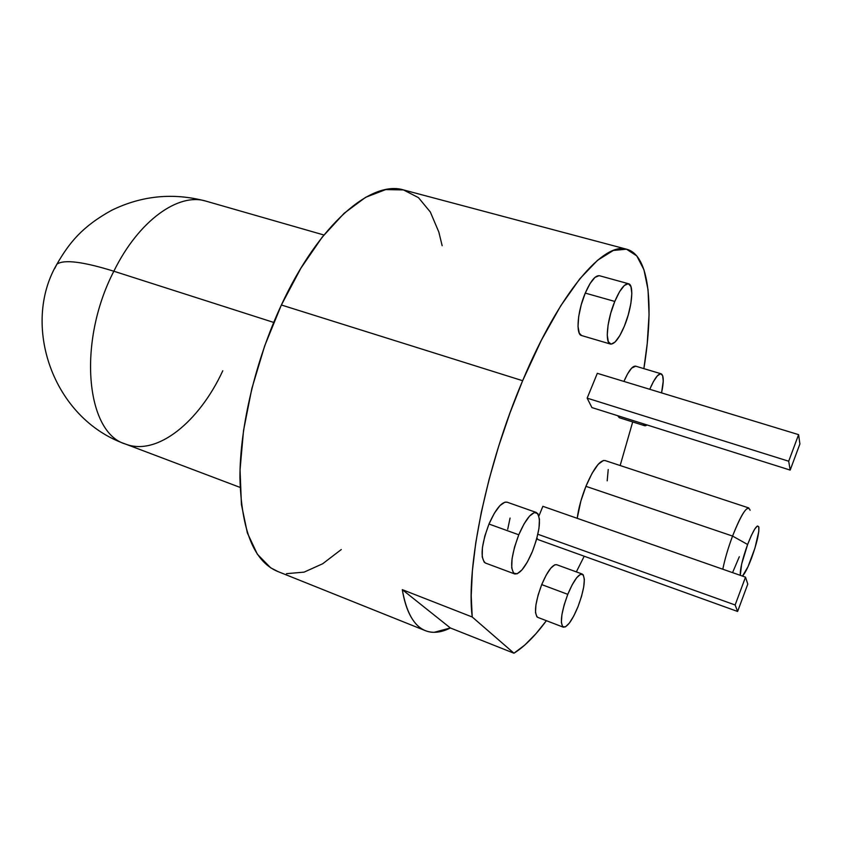 <?xml version="1.0" encoding="UTF-8"?>
<svg xmlns="http://www.w3.org/2000/svg" width="842" height="842" viewBox="0 0 842 842"><rect width="100%" height="100%" fill="white"/><g stroke="black" fill="none" stroke-linecap="round" stroke-linejoin="round"><path stroke-width="1.26" d="M273.692 322.423L113.849 271.229C76.948 342.536 86.168 433.062 125.511 444.06C86.168 433.062 76.948 342.536 113.849 271.229C82.958 261.641 63.981 259.283 56.909 264.178L54.688 268.577L56.909 264.178C63.981 259.283 82.958 261.641 113.849 271.229C138.72 220.404 178.788 192.292 206.143 201.196C178.788 192.292 138.72 220.404 113.849 271.229L273.692 322.423M222.783 370.775C199.333 421.674 157.17 456.396 125.511 444.06C52.488 418.527 21.166 324.833 56.909 264.178C69.286 242.791 82.011 226.677 111.618 210.311C141.951 195.502 173.463 192.471 206.143 201.196L323.917 235.002M750.106 510.263C747.77 504.179 741.918 512.789 732.561 536.07L747.622 544.49C753.664 529.25 757.421 523.514 758.874 527.303C759.147 533.418 756.726 543.627 751.611 557.93C748.043 567.329 745.012 573.37 742.497 576.075L748.001 566.719L754.916 548.184L758.8 531.397L758.789 526.86L757.379 525.997L754.769 529.008L751.338 535.501L747.622 544.49L741.634 564.119L740.286 575.328C739.981 569.297 742.423 559.014 747.622 544.49L732.561 536.07C728.109 548.026 724.857 559.077 722.804 569.224C724.857 559.077 728.109 548.026 732.561 536.07L585.927 486.329C581.422 497.706 578.507 508.368 577.202 518.314L580.843 501.116L585.927 486.329L732.561 536.07C739.844 517.472 745.275 508.105 748.833 507.958L604.998 460.532C599.82 460.1 593.463 468.699 585.927 486.329L592.042 473.372L598.199 464.3L603.419 460.479M739.308 556.741L732.561 572.634M619.386 417.737L617.596 415.674L619.291 417.706L644.551 425.684M647.109 424.978L644.667 425.715L643.099 423.715L645.467 425.768L647.109 424.978M599.146 275.66L594.989 277.365L590.105 283.48L585.264 293.1C577.496 311.193 575.602 334.611 581.59 335.548L610.471 344.062C604.798 343.231 607.05 319.707 614.786 301.436L585.264 293.1L581.243 304.73L578.696 316.476L578.012 326.486L579.275 333.2L581.675 335.569M628.521 283.743L599.399 275.713C595.262 275.271 590.547 281.07 585.264 293.1L614.786 301.436C620.038 289.269 624.627 283.375 628.564 283.754C634.352 284.754 631.91 308.256 624.385 326.149C619.154 338.421 614.523 344.389 610.471 344.062M507.242 502.232L504.979 502.127L499.959 505.579L494.328 513.273L488.981 524.04L518.777 534.786C525.534 519.409 531.407 511.978 536.396 512.504C541.469 517.462 540.154 530.428 532.449 551.394C525.766 566.845 519.84 574.36 514.662 573.949C509.599 569.108 510.978 556.057 518.777 534.786L488.981 524.04C481.203 545.1 480.024 558.109 485.434 563.045L514.515 573.886M556.751 564.729L554.783 564.803L550.773 568.182L546.174 575.139L541.711 584.601L567.782 594.336C573.623 580.591 578.465 573.834 582.338 574.086C585.927 577.991 584.485 588.874 577.991 606.724C572.213 620.501 567.319 627.322 563.33 627.174C559.73 623.364 561.214 612.418 567.782 594.336L541.711 584.601C535.165 602.535 533.817 613.439 537.68 617.344L563.224 627.143M626.837 249.285L403.95 190.039C371.469 179.599 318.592 224.298 281.375 304.993L522.64 380.71L510.042 412.769L498.748 445.976L489.107 479.361L481.382 511.915L475.772 542.722L472.373 570.939L471.204 595.873L472.225 616.997L402.287 589.642L450.354 627.964L402.287 589.642C403.865 599.146 406.181 607.093 409.212 613.46C412.254 619.817 415.885 624.553 420.105 627.679C424.326 630.795 428.999 632.342 434.114 632.331L450.354 627.964L513.957 653.213L472.225 616.997L513.957 653.213L524.766 645.077L536.049 633.584L546.395 620.691C535.07 635.994 524.261 646.835 513.957 653.213L450.354 627.964C441.187 632.626 432.883 633.531 425.442 630.69C414.085 626.227 406.36 612.544 402.287 589.642L472.225 616.997C465.837 567.234 486.75 464.773 522.64 380.71L281.375 304.993C255.515 360.45 239.844 426.831 239.928 477.951C241.422 530.186 253.895 561.309 277.355 571.318L425.094 630.553M584.211 556.225L576.338 571.886L584.211 556.225M522.64 380.71L541.364 340.252L560.761 305.772L579.812 278.797L597.588 260.252L613.334 250.453L626.522 249.2L636.784 255.926L643.962 269.777L648.035 289.753L649.056 314.771L647.203 343.799L643.867 368.638C654.118 306.004 649.487 255.347 626.869 249.295C603.977 241.201 559.477 292.542 522.64 380.71M632.7 421.937L620.154 465.531L632.7 421.937M597.325 373.322L587.158 398.15L591.905 407.57L587.158 398.15L597.325 373.322L798.605 434.651L597.325 373.322M607.187 480.824L608.229 469.499M635.689 366.186L631.626 368.122L627.574 373.869L623.911 381.415C628.521 370.922 632.405 365.838 635.594 366.154L661.065 373.774M536.228 512.441L507.063 502.169C501.8 501.548 495.78 508.831 488.981 524.04L484.781 536.186L482.403 547.742L482.203 556.888L484.203 562.214L485.613 563.109M507.715 529.239L510.073 518.051M582.211 574.034L556.625 564.687C552.541 564.351 547.574 570.992 541.711 584.601L538.101 595.094L535.922 604.935L535.501 612.555L536.901 616.818L537.796 617.386M542.869 506.316L538.933 515.946L542.869 506.316L745.507 577.159L542.869 506.316M536.912 538.164L538.038 539.596L737.613 611.46L747.78 584.106L745.507 577.159L735.14 604.977L537.87 534.26L735.14 604.977L737.613 611.46L538.038 539.596L536.912 538.164M277.744 571.465L270.661 567.803L257.357 554.215L247.369 532.965L241.422 504.526L240.044 469.878L243.527 430.546L251.863 388.446L264.704 345.82L281.375 304.993L300.92 268.145L322.244 237.107L344.178 213.236L365.638 197.312L385.657 189.608L403.455 189.913L418.474 197.649L430.325 212.005L438.819 232.024L442.166 245.738M341.294 549.531L322.686 563.751L304.109 572.128L286.512 573.665M577.991 606.724L581.496 596.504L583.727 586.885L584.359 579.275L583.264 574.812L580.591 574.244L576.707 577.707L572.202 584.769L567.782 594.336L564.161 604.903L561.898 614.797L561.361 622.438L562.603 626.669L565.403 626.89L569.308 623.143L573.718 616.06L577.991 606.724M532.449 551.394L536.512 539.617L538.975 528.355L539.459 519.24L537.88 513.652L534.417 512.504L529.576 516.062L524.071 523.882L518.777 534.786L514.546 547.037L512.062 558.678L511.704 567.855L513.504 573.139L517.135 573.812L521.998 569.876L527.376 562.003L532.449 551.394M624.385 326.149L628.269 314.855L630.879 303.415L631.826 293.49L630.932 286.543L628.321 283.701L624.332 285.48L619.565 291.69L614.786 301.436L610.745 313.161L608.092 324.991L607.25 335.042L608.313 341.757L611.092 344.168L615.123 341.989L619.786 335.663L624.385 326.149M649.761 389.299C654.339 378.7 658.128 373.532 661.138 373.795C663.791 375.343 663.928 381.7 661.559 392.888L663.243 381.11L662.654 375.616L660.591 373.732L657.339 375.837L653.381 381.668L649.761 389.299M799.9 443.945L798.605 434.651L788.701 461.227L587.158 398.15L788.701 461.227L790.175 470.089L591.905 407.57L790.175 470.089L799.9 443.945L798.605 434.651L788.701 461.227L790.175 470.089L799.9 443.945M737.613 611.46L747.78 584.106L745.507 577.159L735.14 604.977L737.613 611.46M240.117 487.413L125.511 444.06"/></g></svg>
